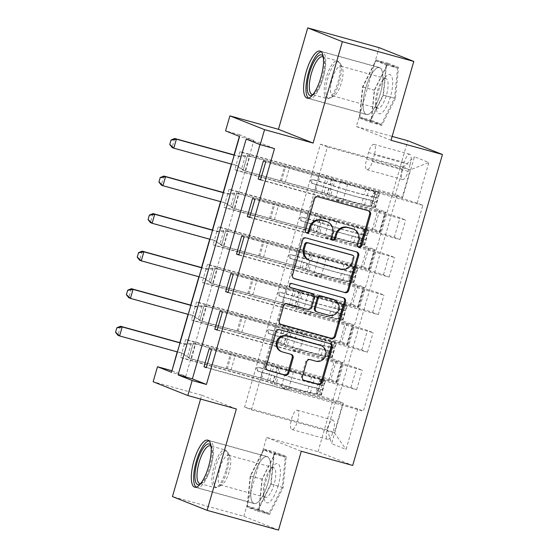 <?xml version="1.0" encoding="UTF-8"?>
<svg xmlns="http://www.w3.org/2000/svg" width="558" height="558" viewBox="0 0 558 558"><rect width="100%" height="100%" fill="white"/><g stroke="black" fill="none" stroke-linecap="round" stroke-linejoin="round"><path stroke-width="0.42" stroke-dasharray="2.79 2.09" d="M352.496 228.759A9.828 9.305 111.7 0 1 357.831 240.372L356.667 244.425A2.148 2.037 111.7 0 0 358.327 247.089M368.392 210.764A3.069 2.909 111.7 0 0 367.68 210.457L317.216 196.5A3.069 2.909 111.7 0 0 313.561 198.676L304.515 230.008A2.148 2.037 111.7 0 0 306.175 232.672M326.423 221.547A9.828 9.305 111.7 0 1 331.759 233.16L330.587 237.213A2.148 2.037 111.7 0 0 332.254 239.877M253.374 477.174A24.406 7.826 105.5 0 1 267.184 456.563A24.406 7.826 105.5 0 1 267.986 482.991A24.406 7.826 105.5 0 1 254.176 503.602A24.406 7.826 105.5 0 1 253.374 477.174M327.309 428.565A10.009 3.208 105.5 0 1 332.973 420.111A10.009 3.208 105.5 0 1 333.307 430.95A10.009 3.208 105.5 0 1 327.637 439.411A10.009 3.208 105.5 0 1 327.309 428.565M291.604 418.695A10.009 3.208 105.5 0 1 297.268 410.235A10.009 3.208 105.5 0 1 297.602 421.081A10.009 3.208 105.5 0 1 291.932 429.534A10.009 3.208 105.5 0 1 291.604 418.695M380.284 93.932A24.406 7.826 -74.5 0 0 379.475 67.511A24.406 7.826 -74.5 0 0 365.664 88.122A24.406 7.826 -74.5 0 0 366.466 114.55A24.406 7.826 -74.5 0 0 380.284 93.932M278.519 530.1L243.853 516.317L172.443 496.571M274.508 148.623L260.453 143.036L260.007 144.585M171.99 370.763L185.821 376.259L253.897 140.428L239.842 134.841L239.396 136.389M234.046 154.901L231.396 164.101M223.207 192.454L220.556 201.654M212.368 230.008L209.717 239.208M201.529 267.561L198.878 276.761M190.69 305.114L188.039 314.321M179.85 342.668L177.2 351.875M239.954 151.63L234.751 169.653L237.094 170.588L242.298 152.557L239.954 151.63L397.052 195.07L402.723 197.323L395.043 195.656L333.635 178.672L328.432 196.702L321.359 193.884L237.094 170.588M229.115 189.183L223.911 207.206L226.255 208.141L231.458 190.111L229.115 189.183L374.216 229.31L379.852 209.78L385.522 212.033A12.513 0.412 -163.9 0 1 386.122 212.347A12.513 0.412 -163.9 0 1 377.843 210.366L328.432 196.702M218.276 226.736L213.072 244.76L215.416 245.694L220.619 227.671L218.276 226.736L363.377 266.864L369.012 247.334L374.683 249.586A12.513 0.412 -163.9 0 1 375.283 249.9A12.513 0.412 -163.9 0 1 367.004 247.919L317.593 234.255L310.52 231.437L226.255 208.141M207.436 264.29L202.233 282.313L204.577 283.248L209.78 265.224L207.436 264.29L352.537 304.417L358.173 284.887L363.844 287.14A12.513 0.412 -163.9 0 1 364.444 287.454A12.513 0.412 -163.9 0 1 356.164 285.473L306.754 271.809L299.681 268.991L215.416 245.694M196.597 301.843L191.394 319.867L193.738 320.801L198.941 302.778L196.597 301.843L341.698 341.97L347.334 322.44L353.005 324.693A12.513 0.412 -163.9 0 1 353.605 325.007A12.513 0.412 -163.9 0 1 345.325 323.026L295.914 309.362L288.842 306.544L204.577 283.248M185.758 339.397L180.555 357.42L182.898 358.355L188.102 340.331L185.758 339.397L330.859 379.524L336.495 359.994L342.166 362.247A12.513 0.412 -163.9 0 1 342.765 362.56A12.513 0.412 -163.9 0 1 334.486 360.58L285.075 346.916L278.003 344.098L193.738 320.801M410.039 164.736L408.135 171.341A9.702 3.111 105.5 0 1 402.646 179.536A9.702 3.111 105.5 0 1 402.325 169.032L404.229 162.427A9.702 3.111 105.5 0 1 409.718 154.231A9.702 3.111 105.5 0 1 410.039 164.736L374.334 154.859L372.43 161.471A9.702 3.111 105.5 0 1 366.941 169.66A9.702 3.111 105.5 0 1 366.62 159.163L368.524 152.55A9.702 3.111 105.5 0 1 374.013 144.355A9.702 3.111 105.5 0 1 374.334 154.859M243.853 516.317L266.612 437.451L318.032 451.666L352.691 465.456M318.032 451.666L407.779 140.728M320.445 144.208L327.379 146.963L251.505 409.844L244.571 407.082L320.445 144.208L403.281 167.114L410.214 169.869L401.976 198.411L417.147 203.063L422.818 205.316L363.418 411.113L206.321 367.666M417.147 203.063L428.858 162.504L414.427 156.77L402.723 197.323M397.052 195.07L337.653 400.867L343.323 403.12L331.619 443.673L346.044 449.413L357.748 408.854L363.418 411.113M236.376 408.958L201.71 395.176L200.587 399.061M201.71 395.176L153.15 381.749M239.842 134.841L225.558 130.886M391.032 140.295L356.367 126.506L379.126 47.646M356.367 126.506L392.155 136.403M327.379 146.963L410.214 169.869L428.858 162.504M395.043 195.656L403.281 167.114L414.427 156.77M244.571 407.082L327.406 429.988L335.644 401.446L274.236 384.469L267.163 381.651L182.898 358.355M330.859 379.524L336.53 381.777A12.513 0.412 -163.9 0 1 337.13 382.084A12.513 0.412 -163.9 0 1 328.85 380.103L279.439 366.439L274.236 384.469M341.698 341.97L347.369 344.223A12.513 0.412 -163.9 0 1 347.969 344.53A12.513 0.412 -163.9 0 1 339.689 342.549L290.279 328.885L285.075 346.916M352.537 304.417L358.208 306.67A12.513 0.412 -163.9 0 1 358.808 306.977A12.513 0.412 -163.9 0 1 350.529 304.996L301.118 291.332L295.914 309.362M363.377 266.864L369.047 269.116A12.513 0.412 -163.9 0 1 369.647 269.423A12.513 0.412 -163.9 0 1 361.368 267.442L311.957 253.778L306.754 271.809M374.216 229.31L379.886 231.563A12.513 0.412 -163.9 0 1 380.486 231.87A12.513 0.412 -163.9 0 1 372.207 229.889L322.796 216.225L317.593 234.255M251.505 409.844L334.34 432.75L327.406 429.988L331.619 443.673M263.376 160.941L347.641 184.245L340.568 181.434L401.976 198.411M340.568 181.434L335.365 199.457L384.776 213.121A12.513 0.412 -163.9 0 1 399.953 217.773L405.617 220.026L260.516 179.899M252.537 198.495L336.802 221.798L329.729 218.987L379.14 232.651A12.513 0.412 -163.9 0 1 394.318 237.296L399.981 239.549L254.88 199.429M329.729 218.987L324.526 237.011L373.937 250.675A12.513 0.412 -163.9 0 1 389.114 255.327L394.778 257.58L249.677 217.453M241.698 236.048L325.963 259.351L318.89 256.541L368.301 270.205A12.513 0.412 -163.9 0 1 383.472 274.85L389.142 277.11L244.041 236.983M318.89 256.541L313.687 274.564L363.098 288.228A12.513 0.412 -163.9 0 1 378.275 292.88L383.939 295.133L238.838 255.006M230.859 273.601L315.124 296.905L308.051 294.094L357.462 307.758A12.513 0.412 -163.9 0 1 372.632 312.403L378.303 314.663L233.202 274.536M308.051 294.094L302.848 312.117L352.258 325.781A12.513 0.412 -163.9 0 1 367.436 330.434L373.1 332.687L227.999 292.559M220.019 311.155L304.284 334.458L297.212 331.647L346.623 345.311A12.513 0.412 -163.9 0 1 361.793 349.957L367.464 352.217L222.363 312.089M297.212 331.647L292.008 349.671L341.419 363.335A12.513 0.412 -163.9 0 1 356.597 367.987L362.261 370.24L217.16 330.113M209.18 348.708L293.445 372.012L286.373 369.201L335.783 382.865A12.513 0.412 -163.9 0 1 350.954 387.51L356.625 389.77L211.524 349.643M286.373 369.201L281.169 387.224L342.577 404.208L334.34 432.75L346.044 449.413M260.453 143.036L246.169 139.088M253.897 140.428L239.612 136.48M185.821 376.259L171.543 372.312M333.635 178.672L326.563 175.861L242.298 152.557M234.751 169.653L379.852 209.78M326.563 175.861L321.359 193.884M223.911 207.206L369.012 247.334M213.072 244.76L358.173 284.887M202.233 282.313L347.334 322.44M191.394 319.867L336.495 359.994M180.555 357.42L337.653 400.867M422.818 205.316L265.72 161.876M260.593 179.641L342.438 202.268L335.365 199.457M347.641 184.245L342.438 202.268M356.625 389.77L362.261 370.24M367.464 352.217L373.1 332.687M378.303 314.663L383.939 295.133M389.142 277.11L394.778 257.58M399.981 239.549L405.617 220.026M322.796 216.225L315.723 213.414L231.458 190.111M315.723 213.414L310.52 231.437M249.754 217.195L331.598 239.821L324.526 237.011M336.802 221.798L331.598 239.821M238.915 254.748L320.759 277.375L313.687 274.564M325.963 259.351L320.759 277.375M311.957 253.778L304.884 250.967L220.619 227.671M304.884 250.967L299.681 268.991M228.076 292.301L309.92 314.928L302.848 312.117M315.124 296.905L309.92 314.928M301.118 291.332L294.045 288.521L209.78 265.224M294.045 288.521L288.842 306.544M217.236 329.855L299.081 352.482L292.008 349.671M304.284 334.458L299.081 352.482M290.279 328.885L283.199 326.074L198.941 302.778M283.199 326.074L278.003 344.098M357.748 408.854L342.577 404.208M206.397 367.408L288.242 390.035L281.169 387.224M293.445 372.012L288.242 390.035M279.439 366.439L272.36 363.628L188.102 340.331M335.644 401.446L343.323 403.12M272.36 363.628L267.163 381.651M395.413 98.501L381.818 125.411L371.384 121.26L374.53 90.194L388.117 63.277L398.558 67.427L395.413 98.501L383.416 95.181L369.828 122.097L359.387 117.947L362.533 86.874L376.12 59.964L386.561 64.114L383.416 95.181M266.612 437.451L301.278 451.241M259.086 510.319L262.232 479.245L275.826 452.336L286.261 456.486L283.115 487.553L269.528 514.469L259.086 510.319L247.089 506.999L250.242 475.932L263.829 449.016L274.264 453.166L271.118 484.232L257.531 511.149L247.089 506.999M386.561 64.114L398.558 67.427M376.12 59.964L388.117 63.277M362.533 86.874L374.53 90.194M359.387 117.947L371.384 121.26M369.828 122.097L381.818 125.411M257.531 511.149L269.528 514.469M271.118 484.232L283.115 487.553M274.264 453.166L286.261 456.486M263.829 449.016L275.826 452.336M250.242 475.932L262.232 479.245M356.52 251.902A3.069 2.909 111.7 0 0 355.809 251.595L305.338 237.638A3.069 2.909 111.7 0 0 301.683 239.807L291.639 274.606A3.069 2.909 111.7 0 0 293.592 278.33L293.822 278.393M308.783 260.028A9.828 9.305 111.7 0 0 309.69 260.335L339.968 268.705A9.828 9.305 111.7 0 0 351.666 261.751L352.9 257.475A2.148 2.037 111.7 0 0 351.728 254.936M311.664 293.375A3.069 2.909 111.7 0 1 313.331 297.002L310.478 306.886A3.069 2.909 111.7 0 1 306.823 309.055L286.359 303.399A3.069 2.909 111.7 0 0 282.704 305.575L278.407 320.466A3.069 2.909 111.7 0 0 280.36 324.184M343.282 297.756A3.069 2.909 111.7 0 0 342.57 297.449L291.262 283.262A2.148 2.037 111.7 0 0 289.874 287.321A2.148 2.037 111.7 0 0 290.069 287.391M316.072 311.601A3.069 2.909 111.7 0 0 316.358 311.692L328.062 314.928A8.217 7.777 111.7 0 0 337.716 309.516A8.217 7.777 111.7 0 0 333.377 299.409M320.278 345.304A8.217 7.777 111.7 0 1 324.616 355.411A8.217 7.777 111.7 0 1 314.97 360.824L309.432 359.296A3.069 2.909 111.7 0 0 305.777 361.465L301.48 376.357A3.069 2.909 111.7 0 0 303.433 380.082L303.657 380.144M280.988 351.38A8.217 7.777 111.7 0 0 281.748 351.638L282.683 352.007M290.941 354.295A3.069 2.909 111.7 0 0 290.23 353.981L281.748 351.638M330.05 343.616A3.069 2.909 111.7 0 0 329.339 343.303L278.867 329.346A3.069 2.909 111.7 0 0 275.213 331.522L265.169 366.32A3.069 2.909 111.7 0 0 267.122 370.045L267.352 370.107M374.118 203.614L370.407 202.589L371.412 206.334L375.122 207.367L374.118 203.614L376.72 194.602L379.461 192.343L365.86 189.009A19.865 0.656 -163.9 0 1 335.058 180.081L333.412 185.793L329.883 184.586A11.418 0.377 16.1 0 0 317.342 180.813L312.71 179.536A1.876 1.779 111.7 0 0 311.497 183.08A1.876 1.779 111.7 0 0 311.671 183.136L316.302 184.419A11.418 0.377 -163.9 0 1 328.843 188.192L332.373 189.399L330.727 195.105L327.197 193.898A11.418 0.377 16.1 0 0 314.656 190.125L243.183 170.364L245.527 171.299L249.858 156.275L320.208 175.589L331.808 179.223A23.931 0.795 -163.9 0 0 368.915 189.978L379.81 192.531L378.164 198.236L367.269 195.684A23.931 0.795 -163.9 0 1 330.162 184.935L331.808 179.223M375.122 207.367L364.576 205.002A23.931 0.795 -163.9 0 1 327.476 194.247L329.122 188.541L312.885 183.624A1.876 1.779 -68.3 0 1 311.692 181.343A1.876 1.779 -68.3 0 1 313.931 180.018L330.162 184.935M379.461 192.343L379.81 192.531M335.058 180.081L331.536 178.881A11.418 0.377 16.1 0 0 318.988 175.107L247.522 155.34L249.858 156.275L240.149 156.638A3.132 2.964 -68.3 0 1 239.243 156.54L234.221 155.152M371.412 206.334L361.521 204.033A19.865 0.656 -163.9 0 1 330.727 195.105M327.476 194.247L315.87 190.613L245.527 171.299L243.239 169.841L247.152 156.268M370.407 202.589L373.009 193.577L376.72 194.602M375.743 191.317L373.009 193.577M333.412 185.793A19.865 0.656 16.1 0 0 364.214 194.714L374.076 197.1L374.146 197.49L375.904 191.401M174.717 138.496L172.115 147.507L234.953 164.882A3.132 2.964 -68.3 0 1 235.776 165.266L243.183 170.364L247.522 155.34L238.461 155.968A3.132 2.964 -68.3 0 1 237.555 155.87L234.276 154.964M329.122 188.541A23.931 0.795 16.1 0 0 366.222 199.29L377.124 201.843L378.164 198.236L374.055 197.1L373.009 200.706L363.167 198.32A19.865 0.656 -163.9 0 1 332.373 189.399M371.565 206.425L373.323 200.343L373.009 200.706L377.124 201.843L375.471 207.555M280.374 180.931L284.706 165.907M231.619 164.164L236.641 165.552A3.132 2.964 -68.3 0 1 237.464 165.935L243.239 169.841M363.279 241.168L359.568 240.142L360.573 243.895L364.283 244.92L363.279 241.168L365.881 232.156L368.622 229.896L355.021 226.562A19.865 0.656 -163.9 0 1 324.219 217.634L322.573 223.346L319.043 222.14A11.418 0.377 16.1 0 0 306.502 218.366L301.871 217.09A1.876 1.779 111.7 0 0 300.657 220.633A1.876 1.779 111.7 0 0 300.832 220.689L305.463 221.972A11.418 0.377 -163.9 0 1 318.004 225.746L321.534 226.953L319.887 232.658L316.358 231.451A11.418 0.377 16.1 0 0 303.817 227.678L232.344 207.918L234.688 208.852L239.019 193.828L309.369 213.142L320.969 216.776A23.931 0.795 -163.9 0 0 358.076 227.531L368.971 230.084L367.324 235.79L356.429 233.237A23.931 0.795 -163.9 0 1 319.322 222.489L320.969 216.776M364.283 244.92L353.737 242.556A23.931 0.795 -163.9 0 1 316.637 231.8L318.283 226.095L302.045 221.177A1.876 1.779 -68.3 0 1 300.853 218.896A1.876 1.779 -68.3 0 1 303.092 217.571L319.322 222.489M368.622 229.896L368.971 230.084M324.219 217.634L320.697 216.434A11.418 0.377 16.1 0 0 308.149 212.661L236.683 192.894L239.019 193.828L229.31 194.191A3.132 2.964 -68.3 0 1 228.403 194.093L223.381 192.705M360.573 243.895L350.682 241.586A19.865 0.656 -163.9 0 1 319.887 232.658M316.637 231.8L305.031 228.166L234.688 208.852L232.4 207.395L236.313 193.821M359.568 240.142L362.17 231.131L365.881 232.156M364.904 228.871L362.17 231.131M322.573 223.346A19.865 0.656 16.1 0 0 353.367 232.268L363.237 234.653L363.307 235.044L365.065 228.954M163.878 176.049L161.276 185.061L224.114 202.435A3.132 2.964 -68.3 0 1 224.937 202.819L232.344 207.918L236.683 192.894L227.622 193.521A3.132 2.964 -68.3 0 1 226.715 193.424L223.437 192.517M318.283 226.095A23.931 0.795 16.1 0 0 355.383 236.843L366.285 239.396L367.324 235.79L363.216 234.653L362.17 238.259L352.328 235.874A19.865 0.656 -163.9 0 1 321.534 226.953M360.726 243.979L362.484 237.896L362.17 238.259L366.285 239.396L364.632 245.108M269.535 218.485L273.866 203.461M220.78 201.717L225.802 203.105A3.132 2.964 -68.3 0 1 226.625 203.489L232.4 207.395M352.44 278.721L348.729 277.696L349.733 281.448L353.444 282.474L352.44 278.721L355.041 269.709L357.783 267.449L344.181 264.115A19.865 0.656 -163.9 0 1 313.38 255.187L311.734 260.9L308.204 259.693A11.418 0.377 16.1 0 0 295.663 255.92L291.032 254.643A1.876 1.779 111.7 0 0 289.818 258.187A1.876 1.779 111.7 0 0 289.993 258.242L294.624 259.526A11.418 0.377 -163.9 0 1 307.165 263.299L310.694 264.506L309.048 270.212L305.519 269.005A11.418 0.377 16.1 0 0 292.978 265.231L221.505 245.471L223.849 246.406L228.18 231.382L298.53 250.695L310.129 254.329A23.931 0.795 -163.9 0 0 347.236 265.085L358.131 267.638L356.485 273.343L345.59 270.79A23.931 0.795 -163.9 0 1 308.483 260.042L310.129 254.329M353.444 282.474L342.898 280.109A23.931 0.795 -163.9 0 1 305.798 269.354L307.444 263.648L291.206 258.731A1.876 1.779 -68.3 0 1 290.014 256.45A1.876 1.779 -68.3 0 1 292.252 255.125L308.483 260.042M357.783 267.449L358.131 267.638M313.38 255.187L309.857 253.988A11.418 0.377 16.1 0 0 297.309 250.214L225.844 230.447L228.18 231.382L218.471 231.744A3.132 2.964 -68.3 0 1 217.564 231.647L212.542 230.259M349.733 281.448L339.843 279.139A19.865 0.656 -163.9 0 1 309.048 270.212M305.798 269.354L294.192 265.72L223.849 246.406L221.561 244.948L225.474 231.375M348.729 277.696L351.331 268.684L355.041 269.709M354.065 266.424L351.331 268.684M311.734 260.9A19.865 0.656 16.1 0 0 342.528 269.828L352.398 272.206L352.468 272.597L354.225 266.508M153.038 213.602L150.437 222.614L213.275 239.989A3.132 2.964 -68.3 0 1 214.098 240.372L221.505 245.471L225.844 230.447L216.783 231.075A3.132 2.964 -68.3 0 1 215.876 230.977L212.598 230.07M307.444 263.648A23.931 0.795 16.1 0 0 344.544 274.397L355.446 276.949L356.485 273.343L352.377 272.206L351.331 275.812L341.489 273.427A19.865 0.656 -163.9 0 1 310.694 264.506M349.887 281.532L351.645 275.45L351.331 275.812L355.446 276.949L353.793 282.662M258.696 256.038L263.027 241.014M209.941 239.27L214.963 240.658A3.132 2.964 -68.3 0 1 215.786 241.042L221.561 244.948M341.601 316.274L337.89 315.249L338.894 319.002L342.605 320.027L341.601 316.274L344.202 307.263L346.943 305.003L333.342 301.669A19.865 0.656 -163.9 0 1 302.541 292.748L300.895 298.453L297.365 297.247A11.418 0.377 16.1 0 0 284.824 293.473L280.193 292.197A1.876 1.779 111.7 0 0 278.979 295.74A1.876 1.779 111.7 0 0 279.153 295.796L283.785 297.079A11.418 0.377 -163.9 0 1 296.326 300.853L299.855 302.059L298.209 307.765L294.68 306.558A11.418 0.377 16.1 0 0 282.132 302.785L210.666 283.025L213.01 283.959L217.341 268.935L287.691 288.249L299.29 291.883A23.931 0.795 -163.9 0 0 336.397 302.638L347.292 305.191L345.646 310.904L334.744 308.344A23.931 0.795 -163.9 0 1 297.644 297.595L299.29 291.883M342.605 320.027L332.059 317.662A23.931 0.795 -163.9 0 1 294.959 306.907L296.605 301.201L280.367 296.284A1.876 1.779 -68.3 0 1 279.174 294.01A1.876 1.779 -68.3 0 1 281.413 292.678L297.644 297.595M346.943 305.003L347.292 305.191M302.541 292.748L299.018 291.541A11.418 0.377 16.1 0 0 286.47 287.768L215.004 268L217.341 268.935L207.632 269.298A3.132 2.964 -68.3 0 1 206.725 269.2L201.703 267.812M338.894 319.002L329.004 316.693A19.865 0.656 -163.9 0 1 298.209 307.765M294.959 306.907L283.352 303.273L213.01 283.959L210.722 282.501L214.635 268.928M337.89 315.249L340.492 306.237L344.202 307.263M343.226 303.977L340.492 306.237M300.895 298.453A19.865 0.656 16.1 0 0 331.689 307.381L341.538 309.76L341.629 310.15L343.386 304.061M142.199 251.156L139.598 260.168L202.435 277.542A3.132 2.964 -68.3 0 1 203.258 277.926L210.666 283.025L215.004 268L205.944 268.628A3.132 2.964 -68.3 0 1 205.037 268.531L201.759 267.624M296.605 301.201A23.931 0.795 16.1 0 0 333.705 311.95L344.607 314.503L345.646 310.89L341.559 309.76M345.646 310.897L341.538 309.76L340.492 313.366L330.65 310.98A19.865 0.656 -163.9 0 1 299.855 302.059M339.048 319.085L340.805 313.003L340.492 313.366L344.607 314.503L342.954 320.215M247.857 293.592L252.188 278.568M199.101 276.824L204.123 278.212A3.132 2.964 -68.3 0 1 204.946 278.595L210.722 282.501M330.761 353.828L327.051 352.802L328.055 356.555L331.766 357.58L330.761 353.828L333.363 344.816L336.104 342.556L322.503 339.222A19.865 0.656 -163.9 0 1 291.701 330.301L290.055 336.007L286.526 334.8A11.418 0.377 16.1 0 0 273.985 331.027L269.354 329.75A1.876 1.779 111.7 0 0 268.14 333.293A1.876 1.779 111.7 0 0 268.314 333.349L272.946 334.633A11.418 0.377 -163.9 0 1 285.487 338.406L289.016 339.613L287.37 345.318L283.841 344.112A11.418 0.377 16.1 0 0 271.293 340.338L199.827 320.578L202.17 321.513L206.502 306.488L276.852 325.802L288.451 329.436A23.931 0.795 -163.9 0 0 325.558 340.192L336.453 342.745L334.807 348.457L323.905 345.897A23.931 0.795 -163.9 0 1 286.805 335.149L288.451 329.436M331.766 357.58L321.22 355.216A23.931 0.795 -163.9 0 1 284.12 344.46L285.766 338.755L269.528 333.837A1.876 1.779 -68.3 0 1 268.335 331.564A1.876 1.779 -68.3 0 1 270.574 330.231L286.805 335.149M336.104 342.556L336.453 342.745M291.701 330.301L288.179 329.094A11.418 0.377 16.1 0 0 275.631 325.321L204.165 305.554L206.502 306.488L196.793 306.851A3.132 2.964 -68.3 0 1 195.886 306.754L190.864 305.365M328.055 356.555L318.165 354.246A19.865 0.656 -163.9 0 1 287.37 345.318M284.12 344.46L272.513 340.826L202.17 321.513L199.883 320.055L203.796 306.481M327.051 352.802L329.652 343.791L333.363 344.816M332.387 341.531L329.652 343.791M290.055 336.007A19.865 0.656 16.1 0 0 320.85 344.935L330.699 347.313L330.789 347.704L332.547 341.615M131.36 288.709L128.758 297.721L191.596 315.096A3.132 2.964 -68.3 0 1 192.419 315.479L199.827 320.578L204.165 305.554L195.105 306.182A3.132 2.964 -68.3 0 1 194.198 306.084L190.92 305.177M285.766 338.755A23.931 0.795 16.1 0 0 322.866 349.503L333.768 352.056L334.807 348.457M330.72 347.32L334.807 348.45L330.699 347.313L329.652 350.919L319.811 348.534A19.865 0.656 -163.9 0 1 289.016 339.613M328.209 356.639L329.966 350.557L329.652 350.919L333.768 352.056L332.115 357.769M237.017 331.145L241.349 316.128M188.262 314.384L193.284 315.765A3.132 2.964 -68.3 0 1 194.107 316.149L199.883 320.055M323.187 56.386A21.12 6.773 105.5 0 1 323.354 56.686A21.12 6.773 105.5 0 1 324.079 58.925A21.12 6.773 105.5 0 1 321.736 79.194A21.12 6.773 105.5 0 1 312.759 94.993A21.12 6.773 105.5 0 1 312.466 95.174M313.003 94.518A19.551 6.271 -74.5 0 0 314.412 93.925A19.551 6.271 -74.5 0 0 322.726 79.292A19.551 6.271 -74.5 0 0 324.896 60.529A19.551 6.271 -74.5 0 0 324.226 58.457A19.551 6.271 -74.5 0 0 323.312 57.23M376.476 109.891A20.339 6.522 105.5 0 1 376.322 109.047A20.339 6.522 105.5 0 1 385.104 77.29A20.339 6.522 105.5 0 1 392.323 78.49A20.339 6.522 105.5 0 1 386.854 106.048A20.339 6.522 105.5 0 1 376.476 109.891M375.792 105.357A15.394 4.938 105.5 0 1 375.68 104.723A15.394 4.938 105.5 0 1 382.335 80.673A15.394 4.938 105.5 0 1 385.899 78.629A15.394 4.938 105.5 0 1 387.796 81.58A15.394 4.938 105.5 0 1 385.236 98.822A15.394 4.938 105.5 0 1 377.689 108.308A15.394 4.938 105.5 0 1 375.792 105.357M330.775 92.907A15.394 4.938 105.5 0 1 333.335 75.665A15.394 4.938 105.5 0 1 340.882 66.179A15.394 4.938 105.5 0 1 342.249 67.504A15.394 4.938 105.5 0 1 342.779 69.136A15.394 4.938 105.5 0 1 341.071 83.909A15.394 4.938 105.5 0 1 334.528 95.432A15.394 4.938 105.5 0 1 332.673 95.857A15.394 4.938 105.5 0 1 330.775 92.907M308.455 98.124A24.245 7.77 -74.5 0 0 309.383 98.599A24.245 7.77 -74.5 0 0 321.269 83.665A24.245 7.77 -74.5 0 0 325.3 56.511A24.245 7.77 -74.5 0 0 322.308 51.859A24.245 7.77 -74.5 0 0 321.269 51.789M363.523 109.752A24.245 7.77 -74.5 0 0 366.508 114.397A24.245 7.77 -74.5 0 0 378.394 99.463A24.245 7.77 -74.5 0 0 382.425 72.31A24.245 7.77 -74.5 0 0 379.433 67.657A24.245 7.77 -74.5 0 0 367.555 82.598A24.245 7.77 -74.5 0 0 363.523 109.752M383.088 95.048L386.136 64.951L376.022 60.927L362.86 87.006L359.805 117.11L369.926 121.128L383.088 95.048L394.513 98.208L397.561 68.111L387.447 64.086L374.285 90.166L371.23 120.27L381.351 124.288L394.513 98.208M386.136 64.951L397.561 68.111M376.022 60.927L387.447 64.086M362.86 87.006L374.285 90.166M359.805 117.11L371.23 120.27M369.926 121.128L381.351 124.288M210.896 445.437A21.12 6.773 105.5 0 1 211.057 445.744A21.12 6.773 105.5 0 1 209.878 466.802A21.12 6.773 105.5 0 1 200.461 484.051A21.12 6.773 105.5 0 1 200.169 484.225M200.706 483.57A19.551 6.271 -74.5 0 0 202.122 482.984A19.551 6.271 -74.5 0 0 210.833 467.011A19.551 6.271 -74.5 0 0 211.928 447.509A19.551 6.271 -74.5 0 0 211.022 446.281M278.191 485.662A20.339 6.522 105.5 0 1 269.995 501.614A20.339 6.522 105.5 0 1 264.032 498.106A20.339 6.522 105.5 0 1 266.013 480.822A20.339 6.522 105.5 0 1 272.813 466.342A20.339 6.522 105.5 0 1 279.844 466.76A20.339 6.522 105.5 0 1 278.191 485.662M274.111 484.358A15.394 4.938 105.5 0 1 265.399 497.359A15.394 4.938 105.5 0 1 263.39 493.774A15.394 4.938 105.5 0 1 264.89 480.689A15.394 4.938 105.5 0 1 270.037 469.731A15.394 4.938 105.5 0 1 273.601 467.681A15.394 4.938 105.5 0 1 274.111 484.358M229.094 471.908A15.394 4.938 105.5 0 1 222.23 484.484A15.394 4.938 105.5 0 1 220.382 484.916A15.394 4.938 105.5 0 1 219.873 468.239A15.394 4.938 105.5 0 1 228.592 455.237A15.394 4.938 105.5 0 1 229.959 456.556A15.394 4.938 105.5 0 1 229.094 471.908M196.165 487.183A24.245 7.77 -74.5 0 0 197.093 487.657A24.245 7.77 -74.5 0 0 210.812 467.172A24.245 7.77 -74.5 0 0 210.01 440.918A24.245 7.77 -74.5 0 0 208.971 440.848M267.938 482.97A24.245 7.77 -74.5 0 0 267.142 456.716A24.245 7.77 -74.5 0 0 253.416 477.195A24.245 7.77 -74.5 0 0 254.218 503.455A24.245 7.77 -74.5 0 0 267.938 482.97M263.732 449.978L250.563 476.058L247.515 506.162L257.629 510.186L270.79 484.107L273.845 454.003L263.732 449.978L275.157 453.138L261.988 479.217L258.94 509.321L269.054 513.346L282.215 487.267L285.271 457.162L275.157 453.138M250.563 476.058L261.988 479.217M247.515 506.162L258.94 509.321M257.629 510.186L269.054 513.346M270.79 484.107L282.215 487.267M273.845 454.003L285.271 457.162M319.922 391.381L316.212 390.356L317.216 394.108L320.927 395.134L319.922 391.381L322.524 382.37L325.265 380.11L311.664 376.776A19.865 0.656 -163.9 0 1 280.862 367.855L279.216 373.56L275.687 372.353A11.418 0.377 16.1 0 0 263.146 368.58L258.514 367.304A1.876 1.779 111.7 0 0 257.301 370.847A1.876 1.779 111.7 0 0 257.475 370.903L262.107 372.186A11.418 0.377 -163.9 0 1 274.648 375.959L278.177 377.166L276.531 382.872L273.001 381.665A11.418 0.377 16.1 0 0 260.453 377.892L188.988 358.131L191.331 359.066L195.663 344.042L266.013 363.356L277.612 366.99A23.931 0.795 -163.9 0 0 314.719 377.745L325.614 380.298L323.968 386.01L313.066 383.451A23.931 0.795 -163.9 0 1 275.966 372.702L277.612 366.99M320.927 395.134L310.381 392.769A23.931 0.795 -163.9 0 1 273.281 382.014L274.927 376.308L258.689 371.391A1.876 1.779 -68.3 0 1 257.496 369.117A1.876 1.779 -68.3 0 1 259.735 367.785L275.966 372.702M325.265 380.11L325.614 380.298M280.862 367.855L277.34 366.648A11.418 0.377 16.1 0 0 264.792 362.874L193.326 343.107L195.663 344.042L185.954 344.405A3.132 2.964 -68.3 0 1 185.047 344.307L180.025 342.919M317.216 394.108L307.325 391.8A19.865 0.656 -163.9 0 1 276.531 382.872M273.281 382.014L261.674 378.38L191.331 359.066L189.043 357.608L192.956 344.035M316.212 390.356L318.813 381.344L322.524 382.37M321.548 379.084L318.813 381.344M279.216 373.56A19.865 0.656 16.1 0 0 310.011 382.488L319.86 384.867L319.95 385.257L321.708 379.168M120.521 326.263L117.919 335.274L180.757 352.649A3.132 2.964 -68.3 0 1 181.58 353.033L188.988 358.131L193.326 343.107L184.266 343.735A3.132 2.964 -68.3 0 1 183.359 343.637L180.081 342.731M274.927 376.308A23.931 0.795 16.1 0 0 312.027 387.057L322.929 389.61L323.968 386.003L319.86 384.867L318.813 388.473L308.972 386.087A19.865 0.656 -163.9 0 1 278.177 377.166M317.369 394.192L319.127 388.11L318.813 388.473L322.929 389.61L321.275 395.322M226.178 368.699L230.51 353.681M177.423 351.938L182.445 353.326A3.132 2.964 -68.3 0 1 183.268 353.702L189.043 357.608M328.85 380.103L334.486 360.58M339.689 342.549L345.325 323.026M350.529 304.996L356.164 285.473M361.368 267.442L367.004 247.919M372.207 229.889L377.843 210.366M379.14 232.651L384.776 213.121M368.301 270.205L373.937 250.675M357.462 307.758L363.098 288.228M346.623 345.311L352.258 325.781M335.783 382.865L341.419 363.335M394.318 237.296L399.953 217.773M379.886 231.563L385.522 212.033M369.047 269.116L374.683 249.586M383.472 274.85L389.114 255.327M358.208 306.67L363.844 287.14M372.632 312.403L378.275 292.88M347.369 344.223L353.005 324.693M361.793 349.957L367.436 330.434M336.53 381.777L342.166 362.247M350.954 387.51L356.597 367.987M368.524 152.55L404.229 162.427M366.62 159.163L402.325 169.032M372.43 161.471L408.135 171.341M357.831 240.372L358.773 240.742M330.587 237.213L331.529 237.589M331.759 233.16L332.694 233.537M304.515 230.008L305.449 230.377M313.561 198.676L314.496 199.046M317.216 196.5L318.151 196.869M367.68 210.457L368.615 210.826M356.667 244.425L357.601 244.802M293.592 278.33L293.975 278.484M291.639 274.606L292.58 274.982M301.683 239.807L302.624 240.184M305.338 237.638L306.279 238.008M355.809 251.595L356.743 251.965M352.9 257.475L353.835 257.845M309.69 260.335L310.625 260.705M339.968 268.705L340.903 269.082M351.666 261.751L352.6 262.12M278.407 320.466L279.342 320.836M282.704 305.575L283.638 305.944M286.359 303.399L287.293 303.768M306.823 309.055L307.765 309.432M310.478 306.886L311.42 307.256M313.331 297.002L314.273 297.379M291.262 283.262L292.204 283.631M342.57 297.449L343.505 297.819M328.062 314.928L329.004 315.305M316.358 311.692L317.293 312.068M301.48 376.357L302.415 376.734M305.777 361.465L306.712 361.842M309.432 359.296L310.367 359.666M314.97 360.824L315.905 361.193M290.23 353.981L291.164 354.358M267.122 370.045L267.505 370.198M265.169 366.32L266.11 366.69M276.852 325.802L275.199 331.515L276.154 331.891M278.867 329.346L279.809 329.722M329.339 343.303L330.273 343.679M303.433 380.082L303.81 380.235M313.931 180.018L312.71 179.536M375.102 207.269L379.391 192.398M375.68 191.373L371.384 206.244M367.269 195.684L368.915 189.978M365.86 189.009L364.214 194.714M318.562 181.301L320.208 175.589M285.25 182.145L289.581 167.121M315.87 190.613L317.516 184.9M318.988 175.107L317.342 180.813M316.302 184.419L314.656 190.125M326.632 183.728L328.285 178.016M323.947 193.04L325.593 187.335M331.536 178.881L329.883 184.586M328.843 188.192L327.197 193.898M364.576 205.002L366.222 199.29M363.167 198.32L361.521 204.033M376.427 197.916L378.073 192.203M375.018 191.241L373.372 196.946M373.734 207.227L375.388 201.522M372.332 200.552L370.679 206.258M281.455 181.169L285.794 166.144M235.776 165.266L237.464 165.935M234.953 164.882L236.641 165.552M237.555 155.87L239.243 156.54M238.461 155.968L240.149 156.638M245.464 155.598L241.551 169.172M312.885 183.624L311.671 183.136M303.092 217.571L301.871 217.09M364.262 244.822L368.552 229.952M364.841 228.926L360.545 243.797M356.429 233.237L358.076 227.531M355.021 226.562L353.367 232.268M307.723 218.855L309.369 213.142M274.41 219.699L278.742 204.674M305.031 228.166L306.677 222.454M308.149 212.661L306.502 218.366M305.463 221.972L303.817 227.678M315.793 221.282L317.446 215.569M313.108 230.594L314.754 224.888M320.697 216.434L319.043 222.14M318.004 225.746L316.358 231.451M353.737 242.556L355.383 236.843M352.328 235.874L350.682 241.586M365.588 235.469L367.234 229.756M364.179 228.794L362.533 234.499M362.895 244.781L364.548 239.075M361.493 238.106L359.84 243.811M270.616 218.722L274.954 203.698M224.937 202.819L226.625 203.489M224.114 202.435L225.802 203.105M226.715 193.424L228.403 194.093M227.622 193.521L229.31 194.191M234.625 193.152L230.712 206.725M302.045 221.177L300.832 220.689M292.252 255.125L291.032 254.643M353.423 282.376L357.713 267.505M354.002 266.48L349.706 281.351M345.59 270.79L347.236 265.085M344.181 264.115L342.528 269.828M296.884 256.408L298.53 250.695M263.571 257.252L267.903 242.228M294.192 265.72L295.838 260.007M297.309 250.214L295.663 255.92M294.624 259.526L292.978 265.231M304.954 258.835L306.607 253.123M302.269 268.147L303.915 262.441M309.857 253.988L308.204 259.693M307.165 263.299L305.519 269.005M342.898 280.109L344.544 274.397M341.489 273.427L339.843 279.139M354.749 273.022L356.395 267.31M353.34 266.347L351.693 272.053M352.056 282.334L353.709 276.629M350.647 275.659L349.001 281.365M259.777 256.275L264.115 241.251M214.098 240.372L215.786 241.042M213.275 239.989L214.963 240.658M215.876 230.977L217.564 231.647M216.783 231.075L218.471 231.744M223.786 230.705L219.873 244.278M291.206 258.731L289.993 258.242M281.413 292.678L280.193 292.197M342.584 319.929L346.874 305.059M343.163 304.033L338.866 318.904M334.744 308.344L336.397 302.638M333.342 301.669L331.689 307.381M286.045 293.961L287.691 288.249M252.732 294.805L257.064 279.781M283.352 303.273L284.999 297.56M286.47 287.768L284.824 293.473M283.785 297.079L282.132 302.785M294.115 296.389L295.768 290.676M291.429 305.7L293.076 299.995M299.018 291.541L297.365 297.247M296.326 300.853L294.68 306.558M332.059 317.662L333.705 311.95M330.65 310.98L329.004 316.693M343.909 310.576L345.555 304.863M342.5 303.901L340.854 309.606M341.217 319.887L342.863 314.182M339.808 313.212L338.162 318.918M248.938 293.829L253.276 278.805M203.258 277.926L204.946 278.595M202.435 277.542L204.123 278.212M205.037 268.531L206.725 269.2M205.944 268.628L207.632 269.298M212.947 268.259L209.034 281.832M280.367 296.284L279.153 295.796M270.574 330.231L269.354 329.75M331.745 357.483L336.035 342.612M332.324 341.587L328.027 356.457M323.905 345.897L325.558 340.192M322.503 339.222L320.85 344.935M241.893 332.359L246.224 317.335M272.513 340.826L274.159 335.121M275.631 325.321L273.985 331.027M272.946 334.633L271.293 340.338M283.276 333.942L284.929 328.23M280.59 343.254L282.236 337.548M288.179 329.094L286.526 334.8M285.487 338.406L283.841 344.112M321.22 355.216L322.866 349.503M319.811 348.534L318.165 354.246M333.07 348.129L334.716 342.417M331.661 341.454L330.015 347.16M330.378 357.441L332.024 351.735M328.969 350.766L327.323 356.471M238.099 331.382L242.437 316.358M192.419 315.479L194.107 316.149M191.596 315.096L193.284 315.765M194.198 306.084L195.886 306.754M195.105 306.182L196.793 306.851M202.108 305.812L198.195 319.385M269.528 333.837L268.314 333.349M324.533 94.839A19.551 6.271 105.5 0 1 327.783 72.938A19.551 6.271 105.5 0 1 337.367 60.892A19.551 6.271 105.5 0 1 339.78 64.644A19.551 6.271 105.5 0 1 336.53 86.546A19.551 6.271 105.5 0 1 326.946 98.592A19.551 6.271 105.5 0 1 324.533 94.839M340.938 65.53A18.909 6.061 -74.5 0 0 340.289 63.528A18.909 6.061 -74.5 0 0 330.517 70.72A18.909 6.061 -74.5 0 0 326.2 94.734A18.909 6.061 -74.5 0 0 330.803 97.831A18.909 6.061 -74.5 0 0 338.846 83.679A18.909 6.061 -74.5 0 0 340.938 65.53M225.718 471.126A19.551 6.271 105.5 0 1 214.649 487.643A19.551 6.271 105.5 0 1 214.007 466.467A19.551 6.271 105.5 0 1 225.076 449.95A19.551 6.271 105.5 0 1 225.718 471.126M215.611 466.934A18.909 6.061 -74.5 0 0 218.513 486.89A18.909 6.061 -74.5 0 0 226.939 471.44A18.909 6.061 -74.5 0 0 227.999 452.58A18.909 6.061 -74.5 0 0 215.611 466.934M259.735 367.785L258.514 367.304M320.906 395.036L325.195 380.165M321.485 379.14L317.188 394.011M313.066 383.451L314.719 377.745M311.664 376.776L310.011 382.488M264.359 369.068L266.013 363.356M231.054 369.912L235.385 354.888M261.674 378.38L263.32 372.674M264.792 362.874L263.146 368.58M262.107 372.186L260.453 377.892M272.437 371.495L274.09 365.783M269.751 380.807L271.397 375.102M277.34 366.648L275.687 372.353M274.648 375.959L273.001 381.665M310.381 392.769L312.027 387.057M308.972 386.087L307.325 391.8M322.231 385.683L323.877 379.977M320.822 379.008L319.176 384.713M319.539 394.994L321.185 389.289M318.13 388.319L316.484 394.025M227.259 368.936L231.591 353.911M181.58 353.033L183.268 353.702M180.757 352.649L182.445 353.326M183.359 343.637L185.047 344.307M184.266 343.735L185.954 344.405M191.268 343.365L187.355 356.939M258.689 371.391L257.475 370.903M207.771 440.136L267.184 456.563M297.268 410.235L332.973 420.111M320.062 51.078L379.475 67.511M307.06 98.117L366.466 114.55M380.486 231.87L386.122 212.347M369.647 269.423L375.283 249.9M358.808 306.977L364.444 287.454M347.969 344.53L353.605 325.007M337.13 382.084L342.765 362.56M374.013 144.355L409.718 154.231M366.941 169.66L402.646 179.536M291.932 429.534L327.637 439.411M194.763 487.176L254.176 503.602M331.759 239.759L332.694 240.128M305.686 232.546L306.621 232.916M367.966 210.547L368.901 210.924M357.831 246.964L358.766 247.34M293.313 278.24L294.247 278.609M356.088 251.686L357.029 252.063M280.074 324.093L281.009 324.463M289.874 287.321L290.809 287.698M342.856 297.54L343.791 297.916M290.509 354.079L291.443 354.449M266.843 369.947L267.777 370.324M329.618 343.4L330.559 343.77M303.147 379.991L304.082 380.361M235.239 164.98L236.927 165.649M374.076 197.1L378.164 198.23M312.717 183.561L311.497 183.08M224.4 202.533L226.088 203.203M363.237 234.653L367.324 235.783M301.878 221.121L300.657 220.633M213.561 240.086L215.249 240.756M352.398 272.206L356.485 273.336M291.039 258.675L289.818 258.187M202.721 277.64L204.409 278.309M280.2 296.228L278.979 295.74M191.882 315.193L193.57 315.863M269.354 333.782L268.14 333.293M324.226 58.457L323.354 56.686M375.68 104.723L376.322 109.047M382.335 80.673L385.104 77.29M340.882 66.179L385.899 78.629M322.489 56.777L337.367 60.892L340.289 63.528L342.249 67.504M309.383 98.599L366.508 114.397M322.308 51.859L379.433 67.657M334.528 95.432L330.803 97.831L326.946 98.592L312.061 94.476M332.673 95.857L377.689 108.308M314.412 93.925L312.759 94.993M202.122 482.984L200.461 484.051M263.39 493.774L264.032 498.106M220.382 484.916L265.399 497.359M199.771 483.528L214.649 487.643L218.513 486.89L222.23 484.484M210.01 440.918L267.142 456.716M197.093 487.657L254.218 503.455M229.959 456.556L227.999 452.58L225.076 449.95L210.192 445.835M228.592 455.237L273.601 467.681M270.037 469.731L272.813 466.342M211.928 447.509L211.057 445.744M181.043 352.747L182.731 353.416M319.88 384.874L323.968 386.003M258.514 371.335L257.301 370.847"/><path stroke-width="0.84" d="M358.968 247.403A2.148 2.037 111.7 0 0 361.528 245.883L370.568 214.551A3.069 2.909 111.7 0 0 368.615 210.826L318.151 196.869A3.069 2.909 111.7 0 0 314.496 199.046L305.449 230.377A2.148 2.037 111.7 0 0 306.816 232.986A2.148 2.037 111.7 0 0 309.376 231.465L310.548 227.406A9.828 9.305 111.7 0 1 322.245 220.452L326.451 221.617A9.828 9.305 111.7 0 1 327.358 221.924A9.828 9.305 111.7 0 1 332.694 233.537L331.529 237.589A2.148 2.037 111.7 0 0 332.896 240.198A2.148 2.037 111.7 0 0 335.449 238.671L336.62 234.618A9.828 9.305 111.7 0 1 348.318 227.664L352.523 228.829A9.828 9.305 111.7 0 1 353.43 229.129A9.828 9.305 111.7 0 1 358.773 240.742L357.601 244.802A2.148 2.037 111.7 0 0 358.968 247.403M358.327 247.089A2.148 2.037 111.7 0 0 360.587 245.513L369.633 214.181A3.069 2.909 111.7 0 0 368.392 210.764M306.175 232.672A2.148 2.037 111.7 0 0 308.441 231.089L309.613 227.036L310.548 227.406M332.254 239.877A2.148 2.037 111.7 0 0 334.514 238.301L335.686 234.248L336.62 234.618M208.573 466.558A24.406 7.826 -74.5 0 0 207.771 440.136A24.406 7.826 -74.5 0 0 193.961 460.748A24.406 7.826 -74.5 0 0 194.763 487.176A24.406 7.826 -74.5 0 0 208.573 466.558M320.871 77.506A24.406 7.826 -74.5 0 0 320.062 51.078A24.406 7.826 -74.5 0 0 306.251 71.696A24.406 7.826 -74.5 0 0 307.06 98.117A24.406 7.826 -74.5 0 0 320.871 77.506M302.415 376.734A3.069 2.909 111.7 0 0 304.368 380.458L318.527 384.371A3.069 2.909 111.7 0 0 322.182 382.195L332.226 347.397A3.069 2.909 111.7 0 0 330.273 343.679L279.809 329.722A3.069 2.909 111.7 0 0 276.154 331.891L266.11 366.69A3.069 2.909 111.7 0 0 268.063 370.414L285.166 375.143A3.069 2.909 111.7 0 0 288.821 372.974L293.117 358.083A3.069 2.909 111.7 0 0 291.164 354.358L282.683 352.007A8.217 7.777 111.7 0 1 281.923 351.756A8.217 7.777 111.7 0 1 277.584 341.642A8.217 7.777 111.7 0 1 287.237 336.23L320.459 345.423A8.217 7.777 111.7 0 1 321.22 345.674A8.217 7.777 111.7 0 1 325.558 355.788A8.217 7.777 111.7 0 1 315.905 361.193L310.367 359.666A3.069 2.909 111.7 0 0 306.712 361.842L302.415 376.734M192.154 380.507L187.816 395.531L153.15 381.749L157.489 366.725L171.543 372.312L239.612 136.48L225.558 130.886L229.896 115.869L264.562 129.651L260.223 144.675L246.169 139.088L178.1 374.92L192.154 380.507L206.432 384.462L274.508 148.623L260.223 144.675M413.792 61.429L342.382 41.683L307.716 27.9L379.126 47.646L413.792 61.429L391.032 140.295L442.445 154.51L352.691 465.456L301.278 451.241L278.519 530.1L207.109 510.354L236.376 408.958L187.816 395.531M307.716 27.9L278.449 129.296L313.115 143.078L342.382 41.683M313.115 143.078L264.562 129.651M344.997 292.657A3.069 2.909 111.7 0 0 348.652 290.488L358.696 255.69A3.069 2.909 111.7 0 0 356.743 251.965L306.279 238.008A3.069 2.909 111.7 0 0 302.624 240.184L292.58 274.982A3.069 2.909 111.7 0 0 294.533 278.707L344.063 292.287A3.069 2.909 111.7 0 0 347.718 290.111L357.762 255.32A3.069 2.909 111.7 0 0 356.52 251.902M345.458 301.543L335.414 336.341A3.069 2.909 111.7 0 1 331.759 338.518L281.295 324.561A3.069 2.909 111.7 0 1 279.342 320.836L283.638 305.944A3.069 2.909 111.7 0 1 287.293 303.768L307.765 309.432A3.069 2.909 111.7 0 0 311.42 307.256L314.273 297.379A3.069 2.909 111.7 0 0 312.32 293.654L291.011 287.761A2.148 2.037 111.7 0 1 289.672 285.047A2.148 2.037 111.7 0 1 292.204 283.631L343.505 297.819A3.069 2.909 111.7 0 1 345.458 301.543L344.523 301.174L334.479 335.972L335.414 336.341M200.587 399.061L172.443 496.571L207.109 510.354M260.007 144.585L192.384 378.868L206.432 384.462M263.376 160.941L258.173 178.972L260.516 179.899L265.72 161.876L263.376 160.941M252.537 198.495L247.334 216.525L249.677 217.453L254.88 199.429L252.537 198.495M241.698 236.048L236.494 254.078L238.838 255.006L244.041 236.983L241.698 236.048M230.859 273.601L225.655 291.632L227.999 292.559L233.202 274.536L230.859 273.601M220.019 311.155L214.816 329.185L217.16 330.113L222.363 312.089L220.019 311.155M209.18 348.708L203.977 366.739L206.321 367.666L211.524 349.643L209.18 348.708M239.396 136.389L234.046 154.901M231.396 164.101L223.207 192.454M220.556 201.654L212.368 230.008M209.717 239.208L201.529 267.561M198.878 276.761L190.69 305.114M188.039 314.321L179.85 342.668M177.2 351.875L171.99 370.763M442.445 154.51L407.779 140.728L392.155 136.403M171.773 370.672L157.489 366.725M278.449 129.296L229.896 115.869M192.384 378.868L178.1 374.92M258.173 178.972L260.593 179.641M247.334 216.525L249.754 217.195M236.494 254.078L238.915 254.748M225.655 291.632L228.076 292.301M214.816 329.185L217.236 329.855M203.977 366.739L206.397 367.408M353.43 229.129L352.496 228.759A9.828 9.305 111.7 0 0 351.589 228.452L352.523 228.829M335.686 234.248A9.828 9.305 111.7 0 1 347.383 227.294L351.589 228.452M327.358 221.924L326.423 221.547A9.828 9.305 111.7 0 0 325.509 221.247L326.451 221.617M309.613 227.036A9.828 9.305 111.7 0 1 321.303 220.082L325.509 221.247M293.822 278.393L344.063 292.287M353.835 257.845A2.148 2.037 111.7 0 0 352.468 255.243L308.169 242.988A2.148 2.037 111.7 0 0 305.61 244.516L304.375 248.791A9.828 9.305 111.7 0 0 309.718 260.398A9.828 9.305 111.7 0 0 310.625 260.705L340.903 269.082A9.828 9.305 111.7 0 0 352.6 262.12L353.835 257.845M352.663 255.306L351.728 254.936A2.148 2.037 111.7 0 0 351.533 254.866L352.468 255.243M309.718 260.398L308.783 260.028A9.828 9.305 111.7 0 1 303.44 248.415L304.675 244.139A2.148 2.037 111.7 0 1 307.235 242.618L351.533 254.866M280.583 324.247L330.824 338.141A3.069 2.909 111.7 0 0 334.479 335.972M312.599 293.745L311.664 293.375A3.069 2.909 111.7 0 0 311.378 293.278L290.418 287.482M329.004 315.305A8.217 7.777 111.7 0 0 338.65 309.892A8.217 7.777 111.7 0 0 334.312 299.779A8.217 7.777 111.7 0 0 333.551 299.527L321.847 296.291A3.069 2.909 111.7 0 0 318.193 298.46L315.34 308.344A3.069 2.909 111.7 0 0 317.293 312.068L329.004 315.305M334.312 299.779L333.377 299.409A8.217 7.777 111.7 0 0 332.617 299.151L333.551 299.527M317.014 311.971L316.072 311.601A3.069 2.909 111.7 0 1 314.405 307.967L317.258 298.091A3.069 2.909 111.7 0 1 320.913 295.914L332.617 299.151M344.523 301.174A3.069 2.909 111.7 0 0 343.282 297.756M321.22 345.674L320.278 345.304A8.217 7.777 111.7 0 0 319.525 345.046L320.459 345.423M281.923 351.756L280.988 351.38A8.217 7.777 111.7 0 1 276.649 341.273A8.217 7.777 111.7 0 1 286.296 335.86L319.525 345.046M267.352 370.107L284.224 374.774A3.069 2.909 111.7 0 0 287.879 372.598L292.176 357.706A3.069 2.909 111.7 0 0 290.941 354.295M303.657 380.144L317.593 383.995A3.069 2.909 111.7 0 0 321.248 381.825L331.285 347.027A3.069 2.909 111.7 0 0 330.05 343.616M234.276 154.964L174.717 138.496L176.398 139.165L173.796 148.177L231.619 164.164M170.037 144.62L173.796 148.177L172.115 147.507L169.751 144.508L171.055 140.002L169.751 144.508M234.221 155.152L176.398 139.165L171.334 140.114M171.055 140.002L174.717 138.496M223.437 192.517L163.878 176.049L165.559 176.719L162.957 185.73L220.78 201.717M159.197 182.173L162.957 185.73L161.276 185.061L158.911 182.061L160.216 177.556L158.911 182.061M223.381 192.705L165.559 176.719L160.495 177.667M160.216 177.556L163.878 176.049M212.598 230.07L153.038 213.602L154.719 214.272L152.118 223.284L209.941 239.27M148.358 219.726L152.118 223.284L150.437 222.614L148.072 219.615L149.377 215.109L148.072 219.615M212.542 230.259L154.719 214.272L149.656 215.221M149.377 215.109L153.038 213.602M201.759 267.624L142.199 251.156L143.88 251.825L141.279 260.837L199.101 276.824M137.519 257.28L141.279 260.837L139.598 260.168L137.233 257.168L138.537 252.662L137.233 257.168M201.703 267.812L143.88 251.825L138.816 252.774M138.537 252.662L142.199 251.156M190.92 305.177L131.36 288.709L133.041 289.379L130.439 298.391L188.262 314.384M126.68 294.833L130.439 298.391L128.758 297.721L126.394 294.722L127.698 290.216L126.394 294.722M190.864 305.365L133.041 289.379L127.977 290.327M127.698 290.216L131.36 288.709M312.466 95.174A21.12 6.773 105.5 0 1 307.618 91.533A21.12 6.773 105.5 0 1 312.292 65.042A21.12 6.773 105.5 0 1 323.187 56.386M323.312 57.23A19.551 6.271 -74.5 0 0 322.489 56.777A19.551 6.271 -74.5 0 0 312.905 68.822A19.551 6.271 -74.5 0 0 309.655 90.724A19.551 6.271 -74.5 0 0 312.061 94.476A19.551 6.271 -74.5 0 0 313.003 94.518M321.269 51.789A24.245 7.77 -74.5 0 0 309.892 68.257A24.245 7.77 -74.5 0 0 306.398 93.953A24.245 7.77 -74.5 0 0 308.455 98.124M200.169 484.225A21.12 6.773 105.5 0 1 197.225 461.773A21.12 6.773 105.5 0 1 210.896 445.437M211.022 446.281A19.551 6.271 -74.5 0 0 210.192 445.835A19.551 6.271 -74.5 0 0 199.122 462.352A19.551 6.271 -74.5 0 0 199.771 483.528A19.551 6.271 -74.5 0 0 200.706 483.57M208.971 440.848A24.245 7.77 -74.5 0 0 196.29 461.396A24.245 7.77 -74.5 0 0 196.165 487.183M180.081 342.731L120.521 326.263L122.202 326.932L119.6 335.944L177.423 351.938M115.841 332.387L119.6 335.944L117.919 335.274L115.555 332.275L116.859 327.769L115.555 332.275M180.025 342.919L122.202 326.932L117.138 327.881M116.859 327.769L120.521 326.263M360.587 245.513L361.528 245.883M308.441 231.089L309.376 231.465M334.514 238.301L335.449 238.671M347.383 227.294L348.318 227.664M321.303 220.082L322.245 220.452M369.633 214.181L370.568 214.551M293.975 278.484L294.533 278.707M357.762 255.32L358.696 255.69M347.718 290.111L348.652 290.488M307.235 242.618L308.169 242.988M304.675 244.139L305.61 244.516M303.44 248.415L304.375 248.791M330.824 338.141L331.759 338.518M280.737 324.337L281.295 324.561M311.378 293.278L312.32 293.654M290.62 287.607L291.011 287.761M320.913 295.914L321.847 296.291M317.258 298.091L318.193 298.46M314.405 307.967L315.34 308.344M286.296 335.86L287.237 336.23M292.176 357.706L293.117 358.083M287.879 372.598L288.821 372.974M284.224 374.774L285.166 375.143M267.505 370.198L268.063 370.414M331.285 347.027L332.226 347.397M321.248 381.825L322.182 382.195M317.593 383.995L318.527 384.371M303.81 380.235L304.368 380.458"/></g></svg>
